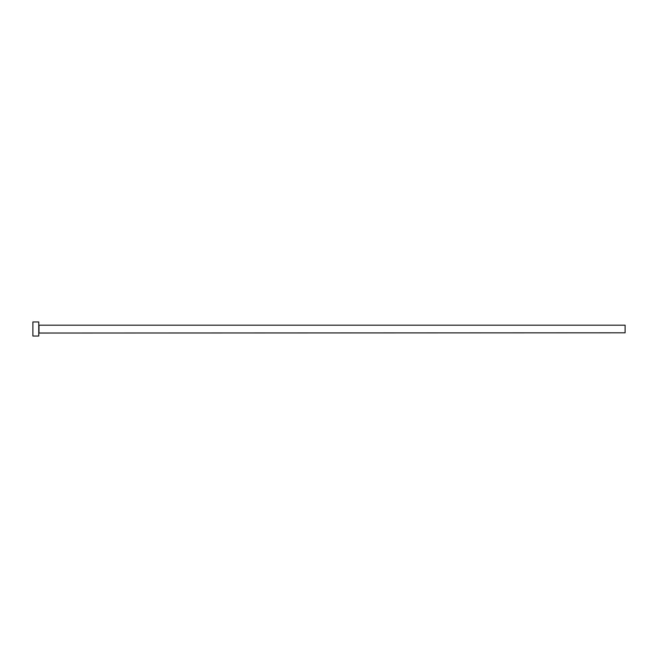<?xml version="1.0" encoding="UTF-8"?>
<svg xmlns="http://www.w3.org/2000/svg" width="658" height="658" viewBox="0 0 658 658"><rect width="100%" height="100%" fill="white"/><g stroke="black" fill="none" stroke-linecap="round" stroke-linejoin="round"><path stroke-width="0.49" stroke-dasharray="3.29 2.47" d="M38.764 336.032L38.764 321.968M625.1 332.808L625.1 325.192M32.9 336.032L32.9 321.968M38.764 329L38.764 333.047L38.764 329M38.995 332.808L38.995 325.192"/><path stroke-width="0.99" d="M38.995 332.808L38.995 325.192L625.1 325.192L625.1 332.808L38.764 333.047M38.764 329L38.764 336.032L32.9 336.032L32.9 321.968L38.764 321.968L38.764 329"/></g></svg>
